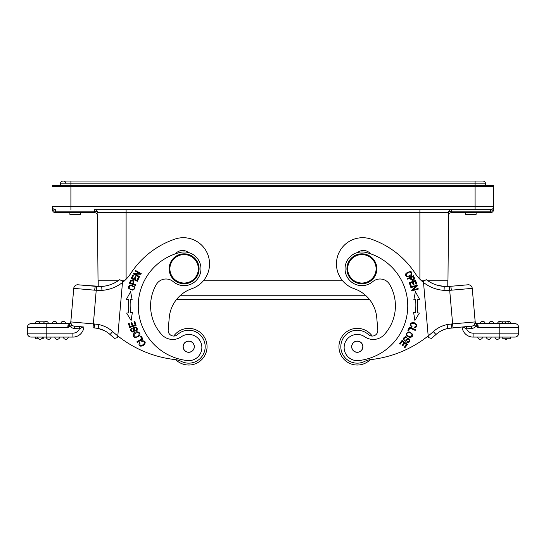 <?xml version="1.0" encoding="UTF-8"?>
<svg xmlns="http://www.w3.org/2000/svg" width="546" height="546" viewBox="0 0 546 546"><rect width="100%" height="100%" fill="white"/><g stroke="black" fill="none" stroke-linecap="round" stroke-linejoin="round"><path stroke-width="0.82" d="M451.549 210.142L451.549 211.165L490.601 211.165C492.403 211.084 493.4 210.592 493.598 209.691A2.996 2.996 0 0 1 490.601 212.66L451.522 212.66L451.549 209.664L490.629 209.664L451.549 209.664A2.996 2.996 0 0 0 448.559 212.633L447.966 280.774L427.846 280.774M124.502 280.774L122.127 280.774M118.154 280.774L98.034 280.774L97.454 213.882M423.873 280.774L421.498 280.774M447.215 280.774L447.215 286.486M52.382 207.009L52.402 209.691C52.6 210.592 53.597 211.084 55.399 211.165L55.371 209.664A2.996 2.996 0 0 1 52.375 206.702L475.095 206.702L475.095 209.664L490.629 209.664L94.451 209.664A2.996 2.996 0 0 1 97.441 212.633L97.441 212.694M448.546 213.882L448.559 212.694M448.539 214.851L448.532 215.308M492.724 208.811L490.629 209.664L490.601 211.165L490.629 209.664A2.996 2.996 0 0 0 493.625 206.702L475.095 206.702L475.095 186.473L493.796 186.473A1.126 1.126 0 0 0 492.676 185.34A1.126 1.126 0 0 1 493.796 186.473A1.126 1.126 0 0 0 492.676 185.34A1.126 1.126 0 0 1 493.796 186.473L493.625 206.716M493.611 207.678L493.604 208.879M492.676 185.34L475.095 185.34L475.095 183.845L60.429 183.845A2.805 2.805 0 0 1 63.234 181.04A2.805 2.805 0 0 0 60.429 183.845A2.805 2.805 0 0 1 63.234 181.04A2.805 2.805 0 0 0 60.429 183.845L60.429 185.34L58.545 185.34L475.095 185.34L475.095 186.473L52.204 186.473A1.126 1.126 0 0 1 53.324 185.34A1.126 1.126 0 0 0 52.204 186.473A1.126 1.126 0 0 1 53.324 185.34A1.126 1.126 0 0 0 52.204 186.473M477.156 181.04L482.766 181.04A2.805 2.805 0 0 1 485.571 183.845L475.095 183.845L475.095 181.04L482.766 181.04L70.905 181.04L70.905 185.34L53.324 185.34M448.532 215.629A2.996 2.996 0 0 1 451.522 212.66L462.653 212.66M479.122 212.66L490.601 212.66L490.601 211.165M476.126 212.66L476.126 214.346L465.642 214.346L465.642 212.66M52.539 210.128L52.389 207.678M97.454 213.875L97.468 215.356M126.106 209.664L126.106 212.633L97.441 212.633C97.249 211.739 96.246 211.247 94.451 211.165L94.478 212.66A2.996 2.996 0 0 1 97.468 215.629L98.034 280.774M68.844 181.04L63.234 181.04A2.805 2.805 0 0 1 66.039 183.845A2.805 2.805 0 0 0 63.234 181.04L70.905 181.04M485.571 183.845L485.571 185.34M369.492 299.488L176.508 299.488A33.681 33.681 0 0 0 169.253 317.595A33.681 33.681 0 0 1 191.851 288.684A26.194 26.194 0 0 0 185.613 237.81A26.194 26.194 0 0 0 174.809 239.134A86.077 86.077 0 0 0 130.719 273.491A37.428 37.428 0 0 1 122.481 282.48L117.663 337.592L114.612 338.404A116.202 116.202 0 0 1 110.053 334.521A26.01 26.01 0 0 0 98.191 328.467L98.096 328.439M71.28 324.44L70.727 322.911L70.878 321.219L70.727 322.911L69.397 324.29L70.434 326.324C71.635 326.112 71.915 325.491 71.28 324.44L70.816 321.915L70.727 322.911L70.816 321.915L93.373 323.887L96.553 286.397L78.01 284.787L95.257 286.295L94.594 290.185L101.938 290.376L101.72 286.452L96.553 286.397L98.785 286.486L98.785 280.774L98.785 286.486L98.239 286.473M55.371 209.664L55.399 211.165L94.451 211.165L94.478 212.66L55.399 212.66A2.996 2.996 119.3 0 1 52.402 209.691L52.375 206.688M80.358 212.66L80.358 214.346L69.874 214.346L69.874 212.66M169.253 317.595L168.175 329.955A5.617 5.617 0 0 0 173.778 336.063A18.339 18.339 0 0 1 206.982 348.293A18.339 18.339 0 0 1 175.771 359.684A18.714 18.714 0 0 0 175.143 359.602A112.278 112.278 0 0 1 117.806 335.933L117.663 337.592L114.612 338.404A116.202 116.202 0 0 1 110.053 334.521L112.674 331.599A29.941 29.941 0 0 0 98.942 324.604L98.048 328.433M102.355 329.736L100.218 328.992M83.893 327.006A11.043 11.043 0 0 1 72.898 337.08A11.043 11.043 0 0 0 83.893 327.006L74.386 326.174L79.982 326.665L79.62 326.631L79.982 326.665L79.423 328.869L82.999 326.924M70.871 321.287L70.878 321.212A2.621 2.621 0 0 1 68.27 323.607A2.621 2.621 0 0 0 70.878 321.219L70.857 321.417M68.223 326.351L69.124 324.652L67.697 327.539L70.154 326.399A6.177 6.177 0 0 0 74.195 328.412L74.386 326.174A3.931 3.931 0 0 1 70.816 321.915L73.751 288.363A3.931 3.931 0 0 1 78.01 284.787A3.931 3.931 0 0 0 73.751 288.363L94.594 290.185M47.031 323.607L31.231 323.607A3.931 3.931 0 0 0 27.314 327.197A3.931 3.931 0 0 1 31.231 323.607L36.343 323.607M79.62 326.631L79.982 326.665L79.62 326.631L79.982 326.665L79.62 326.631L79.982 326.665L79.62 326.631L79.423 328.869A7.112 7.112 0 0 1 72.898 333.156L46.198 333.156L46.198 323.607L68.27 323.607L67.697 327.539L27.3 327.539A3.931 3.931 0 0 1 31.231 323.607M36.678 323.607L39.831 323.607A2.43 2.43 0 0 0 37.619 321.376A2.43 2.43 0 0 1 39.831 323.607M43.619 323.607L43.584 323.607A2.43 2.43 0 0 1 46.226 321.376A2.43 2.43 0 0 1 48.437 323.607A2.43 2.43 0 0 0 46.226 321.376A2.43 2.43 0 0 0 43.584 323.607M45.284 323.607L46.014 323.607M69.397 324.29L69.124 324.652L70.154 326.399M72.898 333.156L72.898 337.08L31.231 337.08A3.931 3.931 0 0 1 27.3 333.156L27.3 327.539A3.931 3.931 0 0 1 27.314 327.197M94.233 327.907L93.032 327.805L93.373 323.887L94.574 323.996L94.233 327.907L98.191 328.46L94.233 327.907M98.662 328.569L100.293 329.013M102.3 329.716L104.45 330.685M101.938 290.376A37.428 37.428 0 0 0 122.481 282.48L122.618 280.972L119.594 279.743A33.497 33.497 0 0 1 101.72 286.452M101.836 286.438L105.48 285.974M122.543 281.756L122.618 280.972M117.806 335.933L117.663 337.592L117.806 335.933A112.278 112.278 0 0 1 112.674 331.599M168.175 329.955A5.617 5.617 0 0 0 177.566 334.575A16.469 16.469 0 0 1 205.119 348.13A16.469 16.469 0 0 1 181.388 361.438A18.714 18.714 0 0 0 175.143 359.602M141.803 341.475L143.182 341.175C148.314 341.496 138.786 349.549 140.001 342.936L139.387 342.465C138.227 345.905 139.605 346.928 143.537 345.536C146.28 342.362 145.611 340.759 141.523 340.731L141.803 341.475M130.487 285.026C126.897 287.06 127.655 288.773 132.739 290.158C136.282 288.151 135.531 286.438 130.487 285.026M135.749 285.572L135.988 284.93L133.422 283.975C134.098 280.439 133.108 279.34 130.453 280.685L129.436 283.217L135.749 285.572M131.108 320.502L132.398 312.38L130.603 312.599A63.063 63.063 0 0 1 130.371 299.631L132.173 299.788L130.603 291.714L126.406 299.29L128.508 299.474A64.933 64.933 0 0 0 128.74 312.824L126.645 313.076L131.108 320.502M136.077 325.436L134.78 321.376L134.023 321.621L135.094 324.959L132.91 325.655L131.948 322.652L131.197 322.891L132.159 325.894L130.194 326.528L129.163 323.314L128.406 323.56L129.661 327.484L136.077 325.436M137.374 281.306L138.984 277.812L138.268 277.484L136.944 280.357L134.855 279.395L136.05 276.808L135.333 276.474L134.139 279.061L132.269 278.201L133.538 275.437L132.814 275.102L131.258 278.487L137.374 281.306M139.291 277.211L139.612 276.645L134.992 274.058L140.929 274.283L141.271 273.669L135.394 270.379L135.074 270.952L139.687 273.532L133.75 273.314L133.408 273.921L139.291 277.211M133.811 333.435C132.753 337.653 134.555 338.52 139.196 336.029C141.899 333.156 136.8 329.682 133.811 333.435M142.902 338.909L140.991 335.892L140.322 336.322L141.83 338.697L136.814 341.878L137.217 342.519L142.902 338.909M136.077 331.183L137.073 330.432C137.708 327.429 136.616 326.447 133.784 327.47C132.91 327.498 134.173 331.483 133.047 331.415C131.429 331.231 131.17 330.364 132.269 328.815L131.934 328.166C127.546 330.35 135.736 335.578 134.302 328.515C134.528 327.45 135.128 327.197 136.09 327.757C136.978 328.897 136.855 329.825 135.736 330.555L136.077 331.183M188.411 252.511A9.357 9.357 0 0 0 175.437 253.815M133.906 286.923C136.015 289.387 130.76 290.363 129.3 288.22C129.013 285.531 130.549 285.094 133.906 286.923M132.678 283.695L130.419 282.855L131.163 281.047C133.04 280.48 133.545 281.361 132.678 283.695M127.457 299.385L126.406 299.29M131.272 299.706L130.371 299.631M137.647 332.548C140.964 333.053 137.933 337.605 135.319 336.896C133.135 334.896 133.913 333.449 137.647 332.548M150.751 302.143A42.663 42.663 0 0 0 161.671 334.548A14.967 14.967 0 0 0 181.292 336.78A13.097 13.097 0 0 1 201.815 348.676A13.097 13.097 0 0 1 187.36 360.558A55.016 55.016 0 0 1 180.084 252.45A16.844 16.844 0 0 1 200.894 270.27A16.844 16.844 0 0 1 173.239 281.654A11.227 11.227 0 0 0 156.245 284.643A42.663 42.663 0 0 0 150.751 302.143M169.205 267.492A14.967 14.967 0 0 1 185.422 253.883A14.967 14.967 0 0 1 199.031 270.106A14.967 14.967 0 0 1 182.808 283.715A14.967 14.967 0 0 1 169.205 267.492M198.28 270.038A14.223 14.223 0 0 0 185.353 254.634A14.223 14.223 0 0 0 169.949 267.56A14.223 14.223 0 0 0 182.876 282.964A14.223 14.223 0 0 0 198.28 270.038M183.122 346.205A5.617 5.617 0 0 0 188.227 352.286A5.617 5.617 0 0 0 194.308 347.181A5.617 5.617 0 0 0 189.203 341.1A5.617 5.617 0 0 0 183.122 346.205M187.053 341.427A5.521 5.521 0 0 1 193.98 345.031A5.521 5.521 0 0 1 190.377 351.958A5.521 5.521 0 0 1 183.449 348.355A5.521 5.521 0 0 1 187.053 341.427M41.578 338.766L43.209 338.766L43.209 337.08L42.452 337.08A2.43 2.43 0 0 1 39.81 339.319A2.43 2.43 0 0 0 42.452 337.08A2.43 2.43 0 0 1 39.81 339.319A2.43 2.43 0 0 1 37.599 337.08L35.722 337.08L35.722 338.766L38.473 338.766M51.058 337.08A2.43 2.43 0 0 1 48.635 339.325A2.43 2.43 0 0 1 46.205 337.08A2.43 2.43 0 0 0 48.635 339.325A2.43 2.43 0 0 0 51.058 337.08A2.43 2.43 0 0 1 48.635 339.325A2.43 2.43 0 0 1 46.205 337.08L46.198 333.156L27.3 333.156A3.931 3.931 0 0 0 31.231 337.08M63.425 337.08A2.43 2.43 0 0 0 65.636 339.319A2.43 2.43 0 0 1 63.425 337.08A2.43 2.43 0 0 0 65.636 339.319A2.43 2.43 0 0 0 68.27 337.08A2.43 2.43 0 0 1 65.636 339.319A2.43 2.43 0 0 0 68.27 337.08M57.03 339.319A2.43 2.43 0 0 0 59.664 337.08A2.43 2.43 0 0 1 57.03 339.319A2.43 2.43 0 0 1 54.812 337.08A2.43 2.43 0 0 0 57.03 339.319A2.43 2.43 0 0 0 59.664 337.08M34.978 323.607A2.43 2.43 0 0 1 37.619 321.376A2.43 2.43 0 0 0 34.978 323.607M57.043 323.607A2.43 2.43 0 0 0 54.62 321.362A2.43 2.43 0 0 0 52.198 323.607A2.43 2.43 0 0 1 54.62 321.362A2.43 2.43 0 0 1 57.043 323.607A2.43 2.43 0 0 0 54.62 321.362A2.43 2.43 0 0 0 52.198 323.607M65.657 323.607A2.43 2.43 0 0 0 63.227 321.362A2.43 2.43 0 0 0 60.804 323.607A2.43 2.43 0 0 1 63.227 321.362A2.43 2.43 0 0 1 65.657 323.607M38.814 321.812L44.601 321.812M370.229 359.684A18.339 18.339 0 0 1 358.886 364.96A18.339 18.339 0 0 1 358.879 364.96A18.339 18.339 0 0 1 339.018 348.3A18.339 18.339 0 0 1 355.678 328.426A18.339 18.339 0 0 1 355.685 328.426A18.339 18.339 0 0 1 372.222 336.063A5.617 5.617 0 0 0 377.825 329.955A5.617 5.617 0 0 1 368.434 334.575A16.469 16.469 0 0 0 341.434 351.153A16.469 16.469 0 0 0 364.612 361.438A18.714 18.714 0 0 1 370.857 359.602A112.278 112.278 0 0 0 428.194 335.933L428.337 337.592L431.388 338.404A116.202 116.202 0 0 0 435.947 334.521L433.326 331.599A112.278 112.278 0 0 1 428.194 335.933L428.337 337.592L431.388 338.404M447.338 328.569L445.713 329.013M443.7 329.716L441.55 330.685M447.843 328.453A26.01 26.01 0 0 0 435.947 334.521A26.01 26.01 0 0 1 447.843 328.453L451.767 327.907L451.426 323.996L452.627 323.887L452.968 327.805L471.614 326.174L466.011 326.665L466.38 326.631L466.577 328.869A7.112 7.112 0 0 0 473.102 333.156L473.102 337.08A11.043 11.043 0 0 1 462.107 327.006L447.843 328.453L447.058 324.604A29.941 29.941 0 0 0 433.326 331.599M507.186 321.812A2.43 2.43 0 0 1 511.022 323.607L514.769 323.607A3.931 3.931 0 0 1 518.7 327.539L518.7 333.156L518.7 327.539L478.303 327.539L476.876 324.652L475.566 326.324L478.303 327.539L477.73 323.607L508.108 323.607L508.128 321.812L498.969 321.812L498.969 323.607L497.563 323.607A2.43 2.43 0 0 1 501.399 321.812A2.43 2.43 0 0 0 499.774 321.376A2.43 2.43 0 0 1 501.399 321.812M518.7 327.539A3.931 3.931 0 0 0 514.769 323.607A3.931 3.931 0 0 1 518.686 327.197A3.931 3.931 0 0 0 514.769 323.607L499.802 323.607L499.802 333.156L473.102 333.156M510.401 323.607L509.657 323.607M508.592 323.607L505.405 323.607L505.405 321.812M466.018 326.665L466.38 326.631L466.018 326.665L466.332 328.849L463.001 326.924M450.689 286.302L467.99 284.787A3.931 3.931 0 0 1 472.249 288.363L475.15 321.485M475.273 322.911L474.72 324.44L475.184 321.915L474.488 324.966L475.573 326.324L476.61 324.29L475.273 322.939L475.129 321.266M475.129 321.287L475.122 321.212A2.621 2.621 0 0 0 477.73 323.607A2.621 2.621 0 0 1 475.122 321.219L475.143 321.362M476.876 324.652L476.61 324.29M477.422 325.621L477.777 326.351M475.457 323.246L475.894 323.635M475.846 326.399A6.177 6.177 0 0 1 471.805 328.412L471.614 326.174A3.931 3.931 0 0 0 475.184 321.915L452.627 323.887L449.692 290.315L451.405 290.185L450.771 286.295L444.376 286.459L437.503 285.265M443.645 329.736L445.782 328.992M377.825 329.955L376.747 317.595A33.681 33.681 0 0 0 354.149 288.684A26.194 26.194 0 0 1 360.387 237.81A26.194 26.194 0 0 1 371.191 239.134A86.077 86.077 0 0 1 415.281 273.491A37.428 37.428 0 0 0 423.519 282.48L423.505 282.357M428.194 335.933L423.382 280.972L426.406 279.743A33.497 33.497 0 0 0 444.239 286.445L444.424 286.459M441.789 286.179L444.26 286.445M423.519 282.48A37.428 37.428 0 0 0 444.062 290.376L444.239 286.445A33.497 33.497 0 0 1 426.406 279.743L423.382 280.972M407.364 278.542L407.644 279.163L410.142 278.044C412.148 281.033 413.622 281.115 414.571 278.303L413.513 275.785L407.364 278.542M411.5 275.232C412.626 271.266 410.885 270.577 406.285 273.157C403.59 275.969 408.497 278.876 411.5 275.232M410.715 286.978L410.885 287.606L415.991 286.2L411.602 290.213L411.786 290.888L418.284 289.107L418.113 288.472L413.008 289.878L417.397 285.865L417.205 285.189L410.715 286.978M413.602 312.38L414.892 320.502L419.355 313.076L417.26 312.824A64.933 64.933 0 0 0 417.492 299.474L419.594 299.29L415.397 291.714L413.827 299.788L415.629 299.631A63.063 63.063 0 0 1 415.397 312.599L413.602 312.38M409.2 282.719L410.51 286.336L411.254 286.063L410.183 283.087L412.339 282.309L413.308 284.992L414.045 284.725L413.083 282.043L415.021 281.34L416.059 284.207L416.803 283.934L415.54 280.432L409.2 282.719M409.964 337.681C414.039 336.145 413.725 334.179 409.029 331.777C405.002 333.292 405.316 335.258 409.964 337.681M409.288 327.088L407.903 330.378L408.633 330.685L409.725 328.091L415.199 330.405L415.492 329.709L409.288 327.088M406.825 337.1L405.637 336.705C402.812 337.892 402.62 339.353 405.077 341.093C405.596 341.803 408.155 338.493 408.742 339.462C409.507 340.888 408.94 341.598 407.043 341.578L406.702 342.226C410.995 344.587 410.633 334.875 405.637 340.076C404.634 340.492 404.088 340.144 403.992 339.039C404.429 337.66 405.262 337.23 406.504 337.735L406.825 337.1M402.095 340.37L399.501 343.741L400.129 344.226L402.265 341.448L404.081 342.847L402.156 345.352L402.784 345.836L404.709 343.332L406.347 344.587L404.293 347.263L404.92 347.747L407.432 344.478L402.095 340.37M412.025 326.535L410.995 325.566C410.551 323.737 411.595 323.055 414.134 323.539C416.741 324.931 416.782 326.146 414.257 327.184L414.216 327.955C417.704 326.952 417.758 325.232 414.38 322.795C410.203 322.345 409.268 323.812 411.575 327.184L412.025 326.535M358.64 360.558A55.016 55.016 0 0 0 407.548 301.064A55.016 55.016 0 0 1 358.64 360.558A13.097 13.097 0 0 1 350.662 336.206A13.097 13.097 0 0 1 364.708 336.78A14.967 14.967 0 0 0 384.329 334.548A42.663 42.663 0 0 0 389.755 284.643A11.227 11.227 0 0 0 372.761 281.654A16.844 16.844 0 0 1 345.106 270.27A16.844 16.844 0 0 0 372.761 281.654M370.563 253.815A9.357 9.357 0 0 0 357.589 252.511M410.872 277.716L413.069 276.733L413.813 278.542C412.872 280.262 411.889 279.982 410.872 277.716M407.725 276.283C404.497 276.003 407.555 271.621 410.101 272.12C412.196 273.839 411.404 275.225 407.725 276.283M415.629 299.631L414.728 299.706M419.594 299.29L417.492 299.474M407.05 335.032C405.582 332.016 411.042 331.913 411.95 334.466C411.554 337.401 409.916 337.585 407.05 335.032M345.106 270.27A16.844 16.844 0 0 1 365.916 252.45A55.016 55.016 0 0 1 407.548 301.064M351.692 347.181A5.617 5.617 0 0 0 357.773 352.286A5.617 5.617 0 0 0 362.878 346.205A5.617 5.617 0 0 0 356.797 341.1A5.617 5.617 0 0 0 351.692 347.181M357.773 352.286A5.617 5.617 0 0 1 351.692 347.181A5.617 5.617 0 0 1 356.797 341.1A5.617 5.617 0 0 1 362.878 346.205A5.617 5.617 0 0 1 357.773 352.286M354.736 341.796A5.521 5.521 0 0 1 362.182 344.144A5.521 5.521 0 0 1 359.834 351.59A5.521 5.521 0 0 1 352.388 349.242A5.521 5.521 0 0 1 354.736 341.796M376.795 267.492A14.967 14.967 0 0 1 363.192 283.715A14.967 14.967 0 0 1 346.969 270.106A14.967 14.967 0 0 1 360.578 253.883A14.967 14.967 0 0 1 376.795 267.492M376.051 267.56A14.223 14.223 0 0 0 360.647 254.634A14.223 14.223 0 0 0 347.72 270.038A14.223 14.223 0 0 0 363.124 282.964A14.223 14.223 0 0 0 376.051 267.56M451.405 290.185L472.249 288.363A3.931 3.931 0 0 0 467.99 284.787L462.401 285.278M494.942 337.08A2.43 2.43 0 0 0 497.365 339.325A2.43 2.43 0 0 0 499.795 337.08L499.802 333.156L518.7 333.156A3.931 3.931 0 0 1 514.769 337.08L473.102 337.08A11.043 11.043 0 0 1 462.107 327.006M502.791 337.08L510.278 337.08L510.278 338.766L502.791 338.766L502.791 337.08M480.364 339.319A2.43 2.43 0 0 1 477.73 337.08A2.43 2.43 0 0 0 480.364 339.319A2.43 2.43 0 0 0 482.575 337.08A2.43 2.43 0 0 1 480.364 339.319M491.188 337.08A2.43 2.43 0 0 1 488.97 339.319A2.43 2.43 0 0 1 486.336 337.08M504.422 338.766A2.43 2.43 0 0 0 506.19 339.319A2.43 2.43 0 0 1 504.422 338.766A2.43 2.43 0 0 0 507.527 338.766A2.43 2.43 0 0 1 506.19 339.319A2.43 2.43 0 0 0 507.527 338.766M488.957 323.607A2.43 2.43 0 0 1 491.38 321.362A2.43 2.43 0 0 1 493.802 323.607M480.343 323.607A2.43 2.43 0 0 1 482.773 321.362A2.43 2.43 0 0 1 485.196 323.607M502.395 323.607L502.395 321.812L505.091 321.812L505.091 323.607M502.054 323.607L502.054 321.812M190.322 328.426A18.339 18.339 0 0 1 206.982 348.3A18.339 18.339 0 0 1 187.114 364.96M133.886 282.732L133.422 283.975M410.688 279.245L410.142 278.044M451.549 211.165A2.996 1.495 0.5 0 0 448.559 212.633L419.894 212.633L419.894 209.664M419.894 279.231L419.894 212.633L126.106 212.633L126.106 279.231M70.905 185.34L70.905 209.664M97.447 212.756L97.441 212.633A2.996 2.996 0 0 0 94.451 209.664L94.451 211.165M342.622 280.774L203.378 280.774M180.003 295.748L365.997 295.748M55.399 211.165L55.399 212.66A2.996 2.996 119.3 0 1 52.402 209.691M79.423 328.869L74.195 328.412M74.386 326.174A3.931 3.931 0 0 1 70.816 321.915M78.01 284.787A3.931 3.931 0 0 0 73.751 288.363M98.942 324.604L94.574 323.996M39.81 339.319A2.43 2.43 0 0 1 37.599 337.08M471.805 328.412L466.577 328.869M475.184 321.915A3.931 3.931 0 0 1 471.614 326.174M451.426 323.996L447.058 324.604M444.062 290.376L449.692 290.315L449.447 286.397L444.239 286.445M448.559 212.674L448.553 213.506M448.539 214.633L448.532 215.356M97.454 213.95L97.461 214.749M98.089 328.439L104.457 330.692M70.871 321.266L70.748 322.713M101.761 286.445L83.599 285.278M450.771 286.295L449.447 286.397M508.108 321.812L508.108 323.607"/></g></svg>
